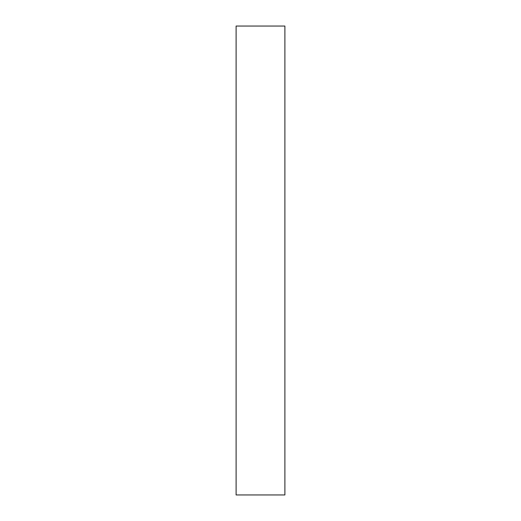 <?xml version="1.0" encoding="UTF-8"?>
<svg xmlns="http://www.w3.org/2000/svg" width="521" height="521" viewBox="0 0 521 521"><rect width="100%" height="100%" fill="white"/><g stroke="black" fill="none" stroke-linecap="round" stroke-linejoin="round"><path stroke-width="0.78" d="M284.896 494.95L236.104 494.95L236.104 26.05L284.896 26.05L284.896 494.95"/></g></svg>

